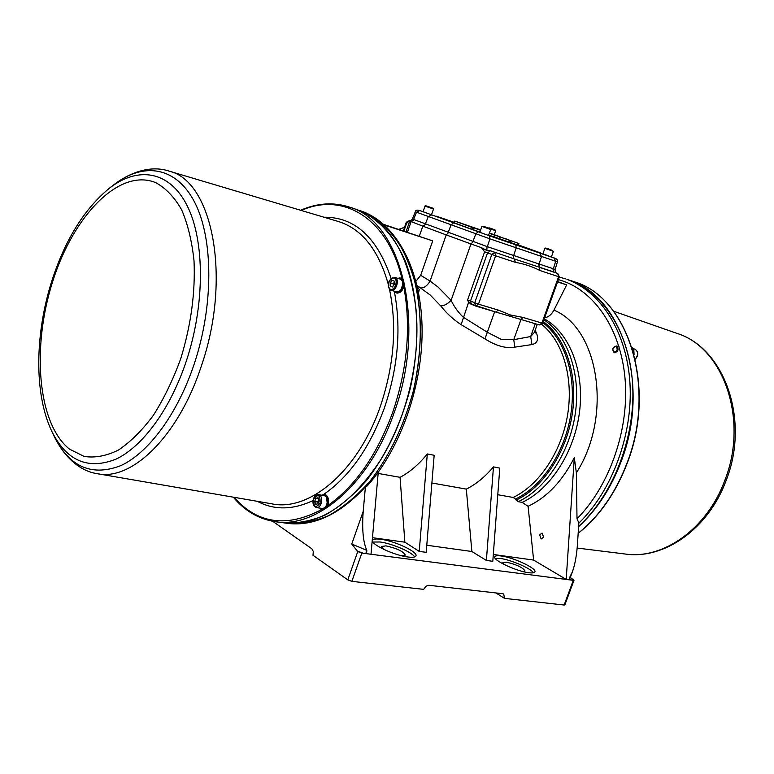 <?xml version="1.0" encoding="UTF-8"?>
<svg xmlns="http://www.w3.org/2000/svg" width="774" height="774" viewBox="0 0 774 774"><rect width="100%" height="100%" fill="white"/><g stroke="black" fill="none" stroke-linecap="round" stroke-linejoin="round"><path stroke-width="1.16" d="M399.916 278.979L401.329 279.685L401.948 278.843L400.535 278.069L399.761 277.934L399.587 278.863M403.36 287.541L404.134 284.242L403.747 281.165L402.403 278.979L400.806 278.166M395.195 291.643L394.953 292.175L397.023 293.017L397.12 291.972M394.111 291.179L394.982 292.117M399.761 277.953L397.865 278.34M326.851 506.264L326.231 505.645L326.851 506.264L327.934 503.139L327.16 502.965L326.222 505.674L324.664 507.657L322.884 508.499L316.537 507.647M327.247 506.264L328.437 503.013L328.544 499.675L327.702 496.821L326.193 495.089L324.674 494.586M323.377 494.605L321.868 495.147M327.934 503.139L328.099 499.791L327.305 496.889L325.728 495.012L323.513 494.509L323.464 495.399M327.779 503.11L327.16 502.965L326.618 497.547L325.244 495.921L318.627 494.634C321.481 495.824 322.332 498.785 321.171 503.516C320.039 506.389 318.482 507.763 316.489 507.638C313.17 505.915 312.212 502.965 313.605 498.785C314.215 496.25 315.889 494.867 318.627 494.634M318.772 499.549L318.249 503.129L317.785 502.045L314.67 501.562L315.802 498.301L318.046 497.769L319.159 500.497L318.027 503.768L315.782 504.29L314.67 501.562M381.098 459.214C389.486 445.505 396.569 430.489 402.325 414.167C414.225 379.473 418.86 345.098 416.219 311.042L416.112 309.823M275.505 521.686L282.558 522.673C317.504 526.784 350.225 505.819 380.74 459.804C389.245 445.959 396.423 430.77 402.257 414.245C414.196 379.434 418.84 344.943 416.189 310.771C409.717 255.759 389.999 222.051 357.027 209.638L356.05 209.309M418.56 292.649L419.237 289.476L417.428 286.854M551.349 256.997L547.982 255.846M548.069 255.575L542.855 253.998L544.896 248.328C544.78 247.632 547.141 248.27 551.959 250.244L546.715 248.377L553.4 251.327L544.896 248.328M483.944 233.816L479.851 232.345M431.466 214.727L427.799 213.469M404.657 227.014L400.158 229.162M362.764 211.602C375.255 217.417 386.468 226.588 396.404 239.108C405.353 253.446 412.203 270.416 416.963 290.037C422.411 321.655 421.22 355.237 413.393 390.783C403.883 425.884 389.457 455.973 370.127 481.041C356.92 495.911 343.085 507.434 328.64 515.61C314.167 521.715 300.109 524.25 286.467 523.224L286.467 523.224C300.099 524.25 314.157 521.715 328.64 515.61C343.085 507.434 356.92 495.911 370.127 481.041C389.457 455.973 403.883 425.884 413.393 390.783C424.142 344.401 422.14 297.042 408.691 262.038C397.652 237.028 381.611 219.777 362.764 211.602L360.771 210.876L362.764 211.602M290.521 523.688L293.656 523.872C317.979 524.52 341.895 512.194 365.396 486.904L363.209 511.372C361.884 529.039 363.083 542.042 366.818 550.372C366.905 552.781 365.763 553.749 363.393 553.275L361.816 553.071L351.86 581.361L347.797 579.871L357.743 551.581L351.754 544.035L366.818 550.372M359.784 210.557L362.842 211.631C396.549 224.412 420.659 269.013 422.053 326.338C423.417 383.691 401.106 448.049 367.205 485.985L365.396 486.904M471.24 304.211L468.618 302.247L467.583 300.012L484.621 251.802L481.38 247.651L486.836 250.495L489.545 250.476L514.468 259L489.545 250.476M555.848 272.758L553.807 272.003M552.588 271.548L514.468 259L515.349 262.347L495.621 255.797L478.477 304.182L498.34 310.093L510.434 314.989L523.166 317.475L520.563 319.372L495.834 312.048M360.771 210.876L359.388 210.48C378.186 218.636 394.179 235.847 405.199 260.828C418.628 295.784 420.65 343.114 409.988 389.535C400.526 424.665 386.168 454.822 366.915 480.006C353.747 494.954 339.96 506.573 325.554 514.855C311.1 521.066 297.071 523.717 283.439 522.798M488.394 235.364L487.514 235.073M487.32 235.006L485.898 234.512M485.637 234.416L483.673 233.729M490.745 229.52L481.892 226.395L489.41 228.436L483.595 226.414C488.791 227.953 491.171 228.988 490.745 229.52L488.481 235.393M470.727 228.881L471.347 227.13L472.672 227.595L472.053 229.336L470.727 228.881L454.183 222.796L454.783 221.074L480.644 229.936M505.944 238.924L518.909 243.549L518.309 245.242L509.176 242.049M479.899 232.036L472.063 229.307M489.391 233.361L494.818 235.238L494.209 236.96L488.781 235.093M489.439 233.235L509.766 240.395L509.157 242.098L494.228 236.883M423.078 211.766L425.923 212.802M425.671 212.715L427.654 213.411M544.635 317.785C548.427 317.156 551.523 314.612 553.923 310.151C598.853 328.34 612.844 416.073 576.369 472.827L574.308 457.618L566.2 579.426L572.092 580.181C570.254 580.103 569.519 579.029 569.877 576.959L572.47 571.657C575.053 564.236 576.707 555.132 577.443 544.335L578.846 522.905L577.007 518.783C608.944 486.536 628.565 431.689 625.324 382.23C622.073 332.733 596.996 293.685 564.275 281.504L558.402 279.578M508.025 239.582L504.871 238.46L508.025 239.582M509.766 240.395L489.468 233.148M480.596 230.072L462.301 223.754L480.528 230.265M494.818 235.238L489.429 233.264M505.954 238.885L518.909 243.549M472.672 227.595L460.714 223.202L480.635 229.965M489.487 233.08L500.178 236.834L489.497 233.051M471.347 227.13L454.783 221.074M508.45 239.737L504.251 238.247L508.45 239.737M499.83 236.97L499.22 238.682M473.872 228.011L473.262 229.752M511.043 240.84L510.434 242.543M487.339 246.674L555.142 269.381L557.406 261.864L489.903 238.847L489.584 235.847L420.659 210.867C417.389 209.648 415.609 209.948 415.319 211.766L412.378 219.013L487.339 246.674L489.903 238.847L415.319 211.766M503.99 564.43L502.829 562.63L506.312 562.156C516.519 564.527 522.76 567.468 525.014 570.96L522.972 571.57M383.643 549.327L381.359 546.512L385.897 545.873C396.801 548.302 403.273 551.369 405.324 555.064L401.783 555.809M347.797 579.871L312.986 555.268L313.315 551.475L311.854 548.785L272.574 521.221M566.965 279.375L570.041 280.449C604.271 293.075 630.297 334.503 632.726 386.478C635.154 438.394 612.96 495.041 578.623 526.378M570.69 577.752L574.008 580.229L572.092 580.181L572.005 578.759M533.518 572.77C530.635 568.261 510.695 559.708 500.227 558.46L495.254 558.402M414.641 556.912C412.049 552.104 391.818 543.425 379.947 541.974L372.991 542.052M574.008 580.229L564.865 604.891L564.149 605.026L504.484 598.37L495.95 592.942M504.484 598.37L503.729 594.035L502.848 593.735L428.815 585.27L425.845 586.295L423.668 589.362L351.86 581.361M539.642 534.892L541.181 538.994L543.6 537.156L542.071 533.063L539.642 534.892M576.369 472.827L577.007 518.783M574.308 457.618C562.437 481.08 547.034 497.305 528.091 506.293L533.615 560.076L566.2 579.426L363.393 553.275L356.543 550.769M371.007 554.252L378.254 472.208M501.136 555.974C497.382 555.471 495.263 555.751 494.789 556.806C492.525 560.095 516.587 571.415 528.836 572.731C532.444 573.176 534.466 572.886 534.902 571.87C536.962 568.455 513.375 557.406 501.136 555.974M380.895 539.294C376.019 538.646 373.262 539.014 372.623 540.397C370.243 544.161 394.266 555.49 408.043 557.009C412.736 557.58 415.377 557.203 415.957 555.858C418.144 551.978 394.643 540.939 380.895 539.294M542.864 322.71C564.846 339.06 576.727 375.903 570.893 413.926C565.088 451.948 542.158 486.478 515.407 499.085L518.203 501.687L522.14 502.384L528.091 506.293M557.677 281.591L566.674 284.88L557.57 281.891M553.923 310.151L566.674 284.88M543.909 319.797C567.468 335.326 580.916 373.049 575.421 412.706C569.964 452.355 546.115 488.713 518.203 501.687M415.977 281.243L420.688 275.292L430.073 281.068L438.113 287.106L451.107 300.36C454.193 306.814 458.266 312.435 463.316 317.243L487.32 332.259L501.359 339.438L513.743 339.689L530.674 336.535L534.37 332.433L537.291 324.316M383.807 224.45L432.695 240.878L384.484 225.05M420.688 275.292L432.695 240.878M419.218 551.398L426.193 552.336L434.166 455.286L427.306 453.941L419.218 551.398L404.87 542.187L400.061 477.326L378.147 473.427M427.306 453.941C418.918 464.361 409.833 472.15 400.061 477.326M372.478 537.688L404.87 542.187M486.391 560.434L493.454 466.877L499.772 468.115L492.806 561.295L486.391 560.434L471.869 551.504L426.774 545.235M533.615 560.076L493.319 554.484M515.407 499.085L513.172 497.459C539.207 485.085 561.585 451.677 567.632 414.651C573.689 377.615 562.795 341.315 541.81 324.432M497.779 494.721L513.172 497.459M535.153 330.256L536.701 333.71C538.752 339.699 537.175 343.317 531.97 344.575L514.826 347.139C506.206 348.755 496.25 345.997 484.959 338.886L461.12 324.645C453.38 319.594 446.598 313.364 440.764 305.933L430.083 294.913L417.012 285.422M534.515 332.017L536.701 333.71M535.279 323.726L530.674 336.535L531.97 344.575M520.979 319.498L513.743 339.689L514.826 347.139M494.644 311.699L484.959 338.886M468.618 302.247L461.12 324.645M481.38 247.651L470.969 243.945L451.107 300.36C447.566 303.998 444.112 305.856 440.764 305.933M473.224 241.691L470.969 243.945L446.211 234.909L430.073 281.068C427.277 285.732 424.249 288.025 420.979 287.947M431.892 482.995L466.316 489.12C476.097 484.224 485.143 476.813 493.454 466.877M471.869 551.504L466.316 489.12M523.166 317.475L541.916 323.058L558.605 276.715L557.706 273.454L539.101 267.233L539.991 270.532C532.377 266.595 524.162 263.866 515.349 262.347M476.029 306.185L495.737 312.028L498.34 310.093M357.743 551.581L361.816 553.071M401.561 228.533L399.316 229.539M404.676 226.946L401.377 228.62M493.367 229.375L489.478 228.001L493.367 229.375M431.331 207.732L427.142 206.252L431.331 207.732M484.795 226.811L489.023 228.311L484.795 226.811M547.566 248.696L551.707 250.157L547.566 248.696M418.57 292.727L419.247 289.66M318.704 499.394L317.785 502.045M318.433 498.717L315.802 498.301M320.949 508.315L320.833 509.021M319.778 508.141L320.707 509.002M320.997 508.431L320.813 509.069L322.922 509.534L322.884 508.499M322.816 508.508L322.768 509.505M324.664 507.657L325.061 508.547L324.703 507.618M322.893 509.486L324.906 508.528M324.732 507.599L325.061 508.547M325.022 508.421L326.696 506.244M326.783 506.07L326.27 505.586M327.818 502.916L327.179 502.858M327.305 500.062L327.944 499.762M327.924 499.578L327.296 499.956M326.618 497.547L327.15 496.869M327.083 496.724L326.58 497.469M325.244 495.921L325.573 494.992M325.457 494.925L325.186 495.882M323.377 494.528L323.387 495.389M322.274 509.524L325.525 508.615L327.315 506.341M393.221 285.954L393.192 283.652L394.343 282.278L393.26 285.896M390.154 282.752L390.193 286.128L392.292 287.048L394.372 284.58L394.324 281.194L392.215 280.285L390.154 282.752L393.192 283.652M392.495 286.806L390.193 286.128M391.034 290.289L397.139 291.972L399.152 291.401L400.932 289.728L402.838 284.252L402.499 281.581L401.329 279.685M395.166 291.479L394.856 292.079M397.062 291.962L396.878 292.969M397.072 292.466L397.139 291.972M399.074 291.44L399.336 292.408M397.004 292.978L399.191 292.369M400.932 289.728L401.483 290.434L400.951 289.699M399.326 292.282L401.338 290.385M401 289.64L401.483 290.434M402.277 287.154L403.041 287.464L402.277 287.154M401.445 290.231L402.886 287.425M402.316 287.048L403.041 287.464M402.838 284.252L403.689 284.106L402.838 284.135M402.954 287.222L403.535 284.058M402.499 281.581L403.293 281.03L402.47 281.494M403.544 283.864L403.148 280.981M403.09 280.827L401.793 278.795M401.687 278.708L401.271 279.637M399.626 277.924L399.51 278.834M397.478 293.123L399.926 292.456L402.054 290.405L403.496 287.599M396.501 292.92L397.478 293.143M614.188 352.721C611.808 349.345 612.573 347.091 616.472 345.968L616.646 346.026C619.036 349.393 618.281 351.648 614.382 352.789L614.188 352.721M614.014 352.025C612.041 349.103 612.718 347.255 616.046 346.491C618.01 349.422 617.333 351.27 614.014 352.025M578.168 533.238C599.366 516.181 615.669 492.757 627.066 462.958C657.058 386.439 627.53 296.858 574.105 281.746L568.261 279.811C621.686 294.894 651.147 384.804 621.077 461.662C610.996 488.239 596.841 509.921 578.594 526.707M632.097 347.778L633.316 349.461L632.774 349.964M632.803 350.051L633.316 349.461M633.374 349.606L633.442 352.267M634.051 354.521L633.829 349.732L632.019 347.507M633.79 353.515L633.887 352.305M400.235 279.056L395.059 277.527C400.061 279.279 395.959 292.127 390.986 290.269L390.677 290.153M394.179 278.118C389.835 275.97 385.829 287.531 390.338 289.205C394.682 291.421 398.736 279.753 394.179 278.118M320.097 503.119C320.349 494.857 318.23 493.473 313.741 498.949C313.47 507.193 315.589 508.586 320.097 503.119M327.092 506.07C355.034 486.614 376.938 455.257 392.824 412C407.501 368.308 411.158 326.522 403.776 286.651M402.006 278.669C387.281 217.378 342.747 191.875 301.279 210.46M300.622 210.267C317.253 203.001 333.488 201.937 349.335 207.084C401.096 220.967 427.2 322.729 394.208 412.503C369.769 484.011 316.208 529.281 274.528 521.55C258.439 518.909 244.69 510.782 233.284 497.16M97.824 473.775L271.684 503.797C309.406 512.049 358.352 471.066 380.46 406.06C394.14 365.038 397.159 326.125 389.496 289.341M394.353 291.537C401.387 328.36 398.117 367.031 384.543 407.54C369.846 447.662 349.509 476.649 323.522 494.509M313.18 500.497C292.843 510.056 274.219 510.327 257.316 501.31M168.248 170.861L169.003 171.093C212.492 180.748 231.929 278.098 201.327 366.092C178.455 436.41 131.483 481.515 97.021 473.64C82.576 471.501 65.78 460.395 53.977 435.926C69.254 466.916 91.525 476.823 120.783 465.638C148.608 452.887 177.565 413.926 194.216 363.983C213.682 305.624 213.382 239.292 195 202.933C176.588 166.429 143.587 161.543 113.71 184.841L112.956 185.421M388.19 283.952C378.467 249.896 362.009 229.123 338.809 221.635L169.003 171.093C155.168 166.352 135.218 168.509 113.71 184.841L109.328 188.275C138.111 165.839 169.758 170.735 187.308 205.981C204.839 241.111 205.004 304.927 186.302 361.1C170.319 409.175 142.551 446.782 115.839 459.224C87.733 470.186 66.322 460.753 51.597 430.934C33.901 393.356 35.024 333.488 51.877 280.788C65.132 239.795 84.279 208.951 109.328 188.275M180.748 358.633C191.004 325.177 195.425 292.591 194.022 260.867C191.942 241.198 187.801 224.141 181.6 209.715C174.392 197.177 165.829 188.188 155.922 182.741C119.66 167.416 73.424 215.443 52.671 281.572C31.492 347.516 37.549 423.746 69.505 449.133L84.163 456.447C94.999 458.082 106.415 455.963 118.412 450.071C130.477 441.993 142.106 430.45 153.3 415.435C163.924 398.687 173.076 379.744 180.748 358.633M433.498 209.067L425.023 206.087C424.849 205.381 427.113 205.99 431.815 207.916L427.074 206.223L431.815 207.916C433.247 208.158 433.808 208.545 433.498 209.067L431.524 214.746M494.267 234.735L495.689 230.729L490.658 228.978M487.581 227.788L494.441 229.733L489.12 227.875C493.947 229.317 496.134 230.265 495.689 230.729M486.836 250.495L487.049 246.567M540.552 252.924L518.416 244.932L540.61 252.943M436.468 216.227L454.328 222.361L436.42 216.217M557.406 261.864C558.083 260.17 557.048 258.884 554.3 257.984L551.398 256.92L554.281 257.984C556.177 258.68 556.187 258.719 554.3 258.081L489.584 235.847M569.877 576.959L570.699 576.427L572.47 571.657M539.991 270.532L559.35 276.947L542.68 323.222L541.916 323.058L539.323 324.916L520.718 319.41M515.823 244.961L516.171 247.941L513.626 255.701M540.068 253.292L541.432 256.581L539.072 264.244M554.3 258.081L555.655 261.322L553.333 268.859M419.672 210.615L416.499 212.24L413.577 219.526M431.495 215.008L428.274 216.672L425.294 224.083M453.371 222.941L451.029 224.973L448.127 232.568M478.158 231.813L475.826 233.883L472.875 241.565M578.826 523.176C612.118 490.861 632.977 434.582 629.978 383.546C626.969 332.462 601.166 292.05 567.439 279.578L567.981 279.714M363.209 511.372L351.754 544.035M553.894 271.964L552.839 268.694M539.642 267.407L538.569 264.089M513.51 258.68L513.326 255.594M419.344 236.128L422.817 226.153L446.211 234.909L448.465 232.693M407.443 232.21L411.129 221.558L422.817 226.153L425.787 224.276M406.06 231.765L409.794 220.967L411.129 221.558L414.061 219.719M564.149 605.026L573.302 580.336M543.271 321.597C565.755 337.783 578.101 375.013 572.325 413.626C566.587 452.239 543.309 487.378 516.142 500.11M522.14 502.384C550.749 489.149 574.976 451.348 579.658 410.791C584.409 370.224 569.2 332.617 544.267 318.82M408.991 223.299L406.863 222.496L403.902 231.049M409.91 220.696L406.302 222.264L403.322 230.865M474.704 302.837L491.829 254.462L487.543 252.846L470.495 301.076L478.477 304.182L475.594 306.049L474.704 302.837M475.439 305.972L471.395 304.279L470.495 301.076L467.583 300.012M490.474 250.815L487.543 252.846L484.621 251.802M510.434 314.989L509.621 316.305M495.621 255.797L491.829 254.462L494.76 252.421L495.621 255.797M409.465 220.571L406.302 222.264M557.735 273.464L559.35 276.947M323.987 217.223C354.811 216.952 377.17 237.347 391.073 278.388M233.961 497.276C257.607 523.93 286.873 527.984 321.771 509.456M324.741 507.628L327.025 506.119M635.193 359.126C638.415 355.15 638.386 351.851 635.096 349.219L634.496 349.045M578.159 533.383C599.473 516.316 615.852 492.844 627.288 462.968C657.223 386.565 627.782 296.993 574.105 281.746L573.079 281.407M613.618 311.225L677.405 333.536C725.064 348.61 750.083 420.892 725.983 480.857C708.287 528.884 664.131 559.902 624.957 553.99C662.728 559.854 706.759 529.29 724.648 480.809C749.029 420.147 723.564 347.778 677.405 333.536L676.524 333.226M400.535 278.069L401.145 278.253M394.788 277.431C387.735 280.265 386.342 284.503 390.618 290.134L390.986 290.269M324.393 494.528L325.012 494.625M349.335 207.084L357.027 209.638M479.803 232.326L481.892 226.395M398.62 229.317L401.28 228.611M287.454 523.359L293.656 523.872M283.923 522.866L286.467 523.224M555.926 272.535L554.784 269.304M409.794 220.967L412.697 219.177M565.388 278.853L559.312 277.063M470.466 303.901L496.134 312.145M519.915 319.188L539.323 324.916L542.68 323.222M570.699 576.427L570.486 577.549M423.059 211.766L425.023 206.087M551.369 256.997L553.4 251.327M52.061 431.921L53.977 435.926M321.994 509.495L322.565 509.582M396.22 292.862L396.772 293.017M633.209 348.639L635.125 349.229C638.589 352.015 638.618 355.353 635.212 359.242M616.472 345.968L619.036 346.733M624.957 553.99L577.152 548.05"/></g></svg>
